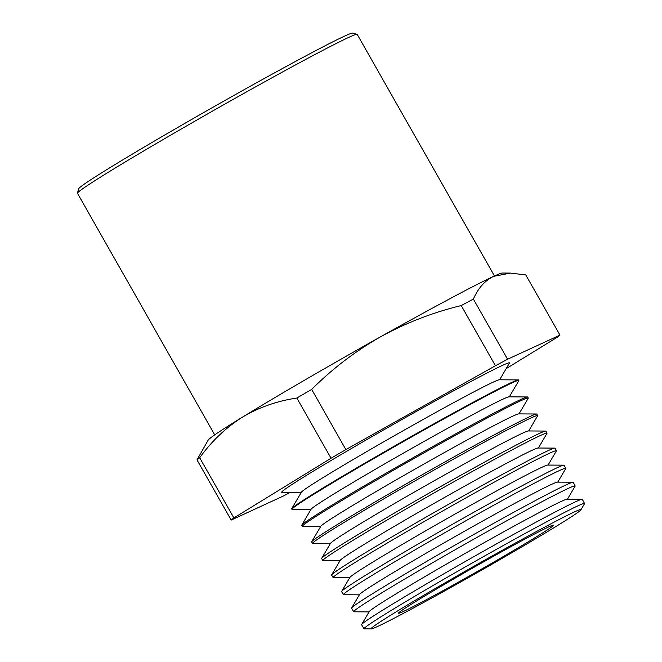 <?xml version="1.0" encoding="UTF-8"?>
<svg xmlns="http://www.w3.org/2000/svg" width="662" height="662" viewBox="0 0 662 662"><rect width="100%" height="100%" fill="white"/><g stroke="black" fill="none" stroke-linecap="round" stroke-linejoin="round"><path stroke-width="0.99" d="M77.462 193.13L78.662 188.778A157.664 4.675 -29.6 0 1 158.4 138.722A157.664 4.675 -29.6 0 1 303.527 57.131A157.664 4.675 -29.6 0 1 352.714 33.1L357.066 34.3A160.858 4.766 150.4 0 0 306.887 58.81A160.858 4.766 150.4 0 0 158.814 142.065A160.858 4.766 150.4 0 0 77.462 193.13A160.858 4.766 150.4 0 0 77.471 193.287L214.711 434.876M395.371 612.317A120.707 3.575 150.4 0 0 371.291 628.9A120.707 3.575 150.4 0 0 443.664 591.464A120.707 3.575 150.4 0 0 556.651 526.075A120.707 3.575 150.4 0 0 580.922 509.814A120.707 3.575 150.4 0 0 513.447 544.114A120.707 3.575 150.4 0 0 395.371 612.317M371.291 628.9L364.257 628.859A126.806 3.757 -29.6 0 1 364.017 628.776A126.806 3.757 -29.6 0 1 389.562 611.44A126.806 3.757 -29.6 0 1 544.876 522.757A126.806 3.757 -29.6 0 1 584.538 503.501A126.806 3.757 -29.6 0 1 584.488 503.749L580.922 509.814M584.538 503.501L582.328 499.363A126.93 3.765 150.4 0 0 582.08 499.272L567.111 499.181A113.938 3.376 150.4 0 0 498.792 534.515A113.938 3.376 150.4 0 0 392.136 596.239A113.938 3.376 150.4 0 0 369.231 611.589L361.642 624.498A126.93 3.765 150.4 0 0 361.593 624.754L364.017 628.776M582.08 499.272A126.93 3.765 150.4 0 0 542.625 518.636A126.93 3.765 150.4 0 0 387.162 607.402A126.93 3.765 150.4 0 0 361.642 624.498M369.048 611.887L353.963 611.796A127.327 3.773 -29.6 0 1 353.723 611.713A127.327 3.773 -29.6 0 1 379.376 594.302A127.327 3.773 -29.6 0 1 535.326 505.263A127.327 3.773 -29.6 0 1 575.154 485.925A127.327 3.773 -29.6 0 1 575.104 486.173L567.458 499.181M575.154 485.925L573.218 482.308A127.435 3.773 150.4 0 0 572.978 482.217L557.421 482.126A113.938 3.376 150.4 0 0 489.102 517.461A113.938 3.376 150.4 0 0 382.446 579.184A113.938 3.376 150.4 0 0 359.54 594.534L351.654 607.948A127.435 3.773 150.4 0 0 351.605 608.204L353.723 611.713M572.978 482.217A127.435 3.773 150.4 0 0 533.357 501.655A127.435 3.773 150.4 0 0 377.274 590.777A127.435 3.773 150.4 0 0 351.654 607.948M359.367 594.832L343.677 594.733A127.857 3.79 -29.6 0 1 343.429 594.65A127.857 3.79 -29.6 0 1 369.189 577.173A127.857 3.79 -29.6 0 1 525.777 487.762A127.857 3.79 -29.6 0 1 565.77 468.348A127.857 3.79 -29.6 0 1 565.712 468.597L557.768 482.126M565.77 468.348L564.115 465.254A127.948 3.79 150.4 0 0 563.875 465.171L547.731 465.063A113.938 3.376 150.4 0 0 479.412 500.406A113.938 3.376 150.4 0 0 372.756 562.129A113.938 3.376 150.4 0 0 349.85 577.479L341.666 591.398A127.948 3.79 150.4 0 0 341.625 591.654L343.429 594.65M563.875 465.171A127.948 3.79 150.4 0 0 524.097 484.683A127.948 3.79 150.4 0 0 367.393 574.161A127.948 3.79 150.4 0 0 341.666 591.398M349.677 577.777L333.383 577.678A128.378 3.806 -29.6 0 1 333.143 577.595A128.378 3.806 -29.6 0 1 359.003 560.044A128.378 3.806 -29.6 0 1 516.228 470.268A128.378 3.806 -29.6 0 1 556.386 450.772A128.378 3.806 -29.6 0 1 556.328 451.021L548.078 465.072M556.386 450.772L555.013 448.207A128.453 3.806 150.4 0 0 554.764 448.116L538.041 448.008A113.938 3.376 150.4 0 0 469.722 483.343A113.938 3.376 150.4 0 0 363.066 545.074A113.938 3.376 150.4 0 0 340.16 560.424L331.687 574.839A128.453 3.806 150.4 0 0 331.637 575.096L333.143 577.595M554.764 448.116A128.453 3.806 150.4 0 0 514.837 467.711A128.453 3.806 150.4 0 0 357.513 557.536A128.453 3.806 150.4 0 0 331.687 574.839M339.987 560.722L323.089 560.615A128.9 3.823 -29.6 0 1 322.849 560.532A128.9 3.823 -29.6 0 1 348.816 542.914A128.9 3.823 -29.6 0 1 506.687 452.767A128.9 3.823 -29.6 0 1 547.002 433.196A128.9 3.823 -29.6 0 1 546.944 433.453L538.388 448.017M547.002 433.196L545.91 431.152A128.958 3.823 150.4 0 0 545.662 431.061L528.35 430.954A113.938 3.376 150.4 0 0 460.032 466.288A113.938 3.376 150.4 0 0 353.376 528.019A113.938 3.376 150.4 0 0 330.47 543.37L321.699 558.289A128.958 3.823 150.4 0 0 321.649 558.546L322.849 560.532M545.662 431.061A128.958 3.823 150.4 0 0 505.569 450.731A128.958 3.823 150.4 0 0 347.624 540.912A128.958 3.823 150.4 0 0 321.699 558.289M330.297 543.668L312.803 543.56A129.421 3.84 -29.6 0 1 312.555 543.469A129.421 3.84 -29.6 0 1 338.63 525.777A129.421 3.84 -29.6 0 1 497.137 435.273A129.421 3.84 -29.6 0 1 537.618 415.62A129.421 3.84 -29.6 0 1 537.561 415.877L528.698 430.954M537.618 415.62L536.799 414.098A129.462 3.84 150.4 0 0 536.551 414.007L518.66 413.899A113.938 3.376 150.4 0 0 450.342 449.233A113.938 3.376 150.4 0 0 343.686 510.956A113.938 3.376 150.4 0 0 320.78 526.307L311.719 541.739A129.462 3.84 150.4 0 0 311.67 541.996L312.555 543.469M536.551 414.007A129.462 3.84 150.4 0 0 496.31 433.759A129.462 3.84 150.4 0 0 337.744 524.296A129.462 3.84 150.4 0 0 311.719 541.739M320.607 526.613L302.509 526.497A129.942 3.848 -29.6 0 1 302.269 526.414A129.942 3.848 -29.6 0 1 328.443 508.648A129.942 3.848 -29.6 0 1 487.588 417.78A129.942 3.848 -29.6 0 1 528.235 398.044A129.942 3.848 -29.6 0 1 528.177 398.301L519.008 413.899M528.235 398.044L527.697 397.051A129.967 3.856 150.4 0 0 527.448 396.96L508.97 396.844A113.938 3.376 150.4 0 0 440.652 432.178A113.938 3.376 150.4 0 0 334.004 493.902A113.938 3.376 150.4 0 0 311.09 509.252L301.731 525.181A129.967 3.856 150.4 0 0 301.682 525.446L302.269 526.414M527.448 396.96A129.967 3.856 150.4 0 0 487.042 416.779A129.967 3.856 150.4 0 0 327.864 507.671A129.967 3.856 150.4 0 0 301.731 525.181M310.917 509.55L292.223 509.434A130.464 3.864 -29.6 0 1 291.975 509.351A130.464 3.864 -29.6 0 1 318.257 491.518A130.464 3.864 -29.6 0 1 478.038 400.278A130.464 3.864 -29.6 0 1 518.842 380.468A130.464 3.864 -29.6 0 1 518.793 380.724L509.318 396.844M518.842 380.468L518.594 379.996A130.48 3.864 150.4 0 0 518.346 379.905L499.28 379.789A113.938 3.376 150.4 0 0 430.962 415.124A113.938 3.376 150.4 0 0 324.314 476.847A113.938 3.376 150.4 0 0 301.4 492.197L291.743 508.631A130.48 3.864 150.4 0 0 291.694 508.888L291.975 509.351M518.346 379.905A130.48 3.864 150.4 0 0 477.782 399.807A130.48 3.864 150.4 0 0 317.975 491.055A130.48 3.864 150.4 0 0 291.743 508.631M499.628 379.789L509.409 363.148A130.985 3.881 150.4 0 0 436.192 400.369A130.985 3.881 150.4 0 0 308.07 474.381A130.985 3.881 150.4 0 0 281.929 492.379L301.227 492.495M525.636 538.702A89.13 2.64 -29.6 0 1 553.506 525.165A89.13 2.64 -29.6 0 1 509.55 552.902A89.13 2.64 -29.6 0 1 426.394 599.689A89.13 2.64 -29.6 0 1 398.516 613.219A89.13 2.64 -29.6 0 1 442.621 585.407A89.13 2.64 -29.6 0 1 525.636 538.702M290.13 492.429A190.482 5.644 -29.6 0 1 289.526 492.751A190.482 5.644 -29.6 0 1 283.576 495.921L231.179 520.067L196.995 459.883A190.482 5.644 -29.6 0 1 199.684 457.748C211.633 441.198 225.816 427.71 242.234 417.275A169.323 5.023 -29.6 0 1 380.427 336.875A169.323 5.023 -29.6 0 1 493.546 276.385A169.323 5.023 -29.6 0 1 502.251 273.042L510.41 273.092L525.769 274.929L559.961 335.113A190.482 5.644 -29.6 0 1 557.272 337.248L506.182 368.643M231.179 520.067A190.482 5.644 -29.6 0 1 233.876 517.932L331.041 458.228L296.849 398.044A190.482 5.644 -29.6 0 1 311.678 389.413C332.332 368.792 355.246 351.282 380.427 336.875C405.947 322.874 432.882 312.439 461.24 305.571A190.482 5.644 -29.6 0 1 473.38 299.075C478.08 288.251 484.807 280.688 493.546 276.385L510.41 273.092M331.041 458.228A190.482 5.644 -29.6 0 1 345.87 449.597L311.678 389.413M233.876 517.932L199.684 457.748M196.995 459.883L208.191 440.089A169.323 5.023 -29.6 0 1 242.234 417.275C258.743 407.42 276.948 401.007 296.849 398.044M345.87 449.597L495.424 365.747L461.24 305.571M495.424 365.747A190.482 5.644 -29.6 0 1 507.564 359.259L473.38 299.075M507.564 359.259L559.961 335.113M494.44 275.971L357.199 34.383A160.858 4.766 150.4 0 0 357.066 34.3"/></g></svg>
